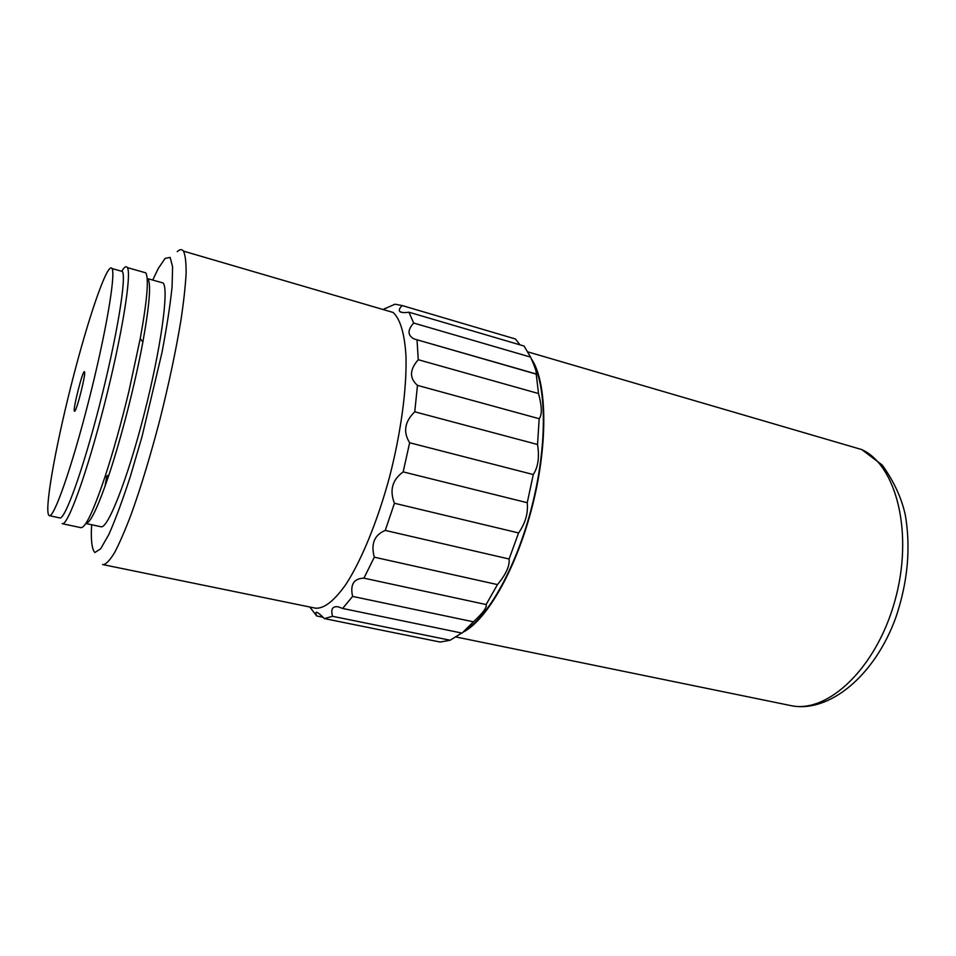 <?xml version="1.0" encoding="UTF-8"?>
<svg xmlns="http://www.w3.org/2000/svg" width="956" height="956" viewBox="0 0 956 956"><rect width="100%" height="100%" fill="white"/><g stroke="black" fill="none" stroke-linecap="round" stroke-linejoin="round"><path stroke-width="1.43" d="M531.213 358.62C546.832 380.715 548.505 441.409 532.815 504.302C517.22 567.219 487.297 620.026 463.146 632.131M533.281 363.483C546.784 388.088 547.071 446.536 532.014 505.891C517.005 565.271 489.185 615.592 465.919 629.681M509.572 337.265L515.451 338.998L520.004 344.853M535.73 373.987L414.103 338.95C407.519 335.448 407.364 330.143 413.649 323.032L408.929 312.206L524.067 346.048L530.544 357.09C534.954 366.949 536.842 372.577 536.208 373.975L538.515 393.537C541.98 406.372 542.207 414.761 539.184 418.716L537.535 444.492C539.566 457.004 538.144 467.03 533.281 474.546L409.646 442.748C402.942 431.969 404.651 421.656 414.749 411.797L537.535 444.492M527.246 502.713C528.286 513.121 525.406 523.195 518.594 532.934L394.446 503.262C389.379 490.297 392.283 479.84 403.169 471.894L527.246 502.713L533.281 474.546M518.594 532.934L509.106 559.009C509.847 565.868 505.963 574.401 497.479 584.594L486.114 604.551C487.249 607.156 483.019 612.915 473.423 621.818L462.668 632.537M461.724 633.039L450.121 640.233L440.166 642.05L324.347 618.58L332.557 616.297C330.621 609.295 332.413 606.116 337.922 606.761L342.642 608.458L461.987 633.099M539.184 418.716L417.473 385.376L414.749 411.797M417.473 385.376C409.288 378.206 409.55 369.649 418.262 359.719L538.515 393.537M417.019 339.942L418.262 359.719M413.649 323.032L530.544 357.09M408.929 312.206C404.723 312.851 401.783 312.708 400.11 311.775C398.568 310.449 399.273 308.382 402.237 305.573L515.451 338.998M384.611 308.776L394.983 304.211L402.237 305.573M384.408 308.716L386.917 307.868M383.356 309.601L384.503 308.752M450.121 640.233L332.557 616.297M473.423 621.818L352.609 596.413L342.642 608.458M352.609 596.413C349.992 584.558 353.768 578.476 363.925 578.153L486.114 604.551M497.479 584.594L374.322 557.193L363.925 578.153M374.322 557.193C370.701 543.88 374.346 534.966 385.244 530.425L509.106 559.009M394.446 503.262L385.244 530.425M309.78 607.012L316.699 615.975C315.6 613.453 315.564 612.21 316.591 612.246C318.097 612.677 320.678 614.78 324.347 618.58M323.044 617.265L316.699 615.975M403.169 471.894L409.646 442.748M385.172 310.138L393.071 312.445C400.098 318.707 404.675 333.572 405.977 356.146C406.921 387.909 401.03 432.315 389.63 476.626C377.751 520.709 361.571 560.168 346.012 584.224C334.289 600.834 324.132 608.817 315.528 608.183L314.954 608.076M105.005 486.365L106.809 476.1M177.242 251.655C179.847 249.193 181.927 249.026 183.48 251.129C185.321 255.013 186.205 262.362 186.121 273.165C185.44 285.904 183.719 301.582 180.947 320.2C175.928 350.601 168.877 383.894 159.795 420.054C150.403 455.952 140.879 487.333 131.247 514.173C125.14 530.245 119.584 543.056 114.577 552.604C110 560.12 106.224 564.148 103.272 564.685L102.567 564.482M152.721 280.06L158.302 268.433L165.149 258.359L170.144 257.415L172.594 266.808L172.092 286.633C170.252 304.797 166.846 326.904 161.887 352.955L141.918 436.988L130.303 476.602C122.511 500.49 115.341 519.801 108.817 534.524L100.631 548.828L94.883 552.52C92.326 549.927 91.143 542.685 91.346 530.807L91.704 524.76M160.656 282.295L163.153 283C169.069 289.178 161.002 348.402 144.177 414.02C127.411 479.685 107.61 529.576 100.906 526.732L85.801 523.494C90.306 523.338 98.014 507.134 108.96 474.869L104.861 477.211C93.318 511.376 85.311 528.19 80.842 527.652L62.176 523.661M163.153 283L147.953 278.71C151.179 284.087 149.483 305.215 142.85 342.093C135.31 383.129 121.316 437.932 108.96 474.869M143.412 272.161L145.778 272.842C149.005 278.423 147.164 300.339 140.245 338.555L128.893 391.41C121.185 423.317 113.178 451.913 104.861 477.211M121.711 271.301C124.304 266.987 126.18 265.756 127.339 267.596C131.928 273.703 122.01 335.52 104.395 404.567C86.829 473.65 67.637 526.302 62.224 523.685M120.456 270.942L122.368 271.48C126.658 277.228 116.979 336.715 100.045 403.133C83.16 469.587 64.805 520.423 59.738 517.901L49.401 515.678M49.306 515.654L49.306 515.654C43.57 513.48 54.982 448.902 71.509 383.918C87.94 318.862 107.61 261.012 112.031 268.564C115.903 274.205 105.817 333.752 88.848 400.373C71.939 467.018 53.954 518.092 49.306 515.654M74.652 411.223L74.46 411.211C72.429 410.518 82.945 369.088 84.475 371.776C86.375 372.398 76.719 411.164 74.652 411.223M789.799 705.385L790.899 705.612C827.466 713.774 876.174 668.567 894.852 601.001C913.876 533.532 896.549 465.309 861.738 449.571L846.61 445.138M455.462 636.863L790.899 705.612C828.733 713.475 874.907 676.095 896.023 616.931C907.758 581.917 910.877 548.063 905.38 515.368C901.735 498.351 894.027 481.573 882.257 465.058L861.738 449.571L528.011 351.928M536.208 373.975L414.103 338.95M402.667 312.528L400.11 311.775M393.071 312.445L183.48 251.129M315.528 608.183L103.272 564.685M142.85 342.093L140.245 338.555M145.778 272.842L127.339 267.596M122.368 271.48L112.031 268.564"/></g></svg>

